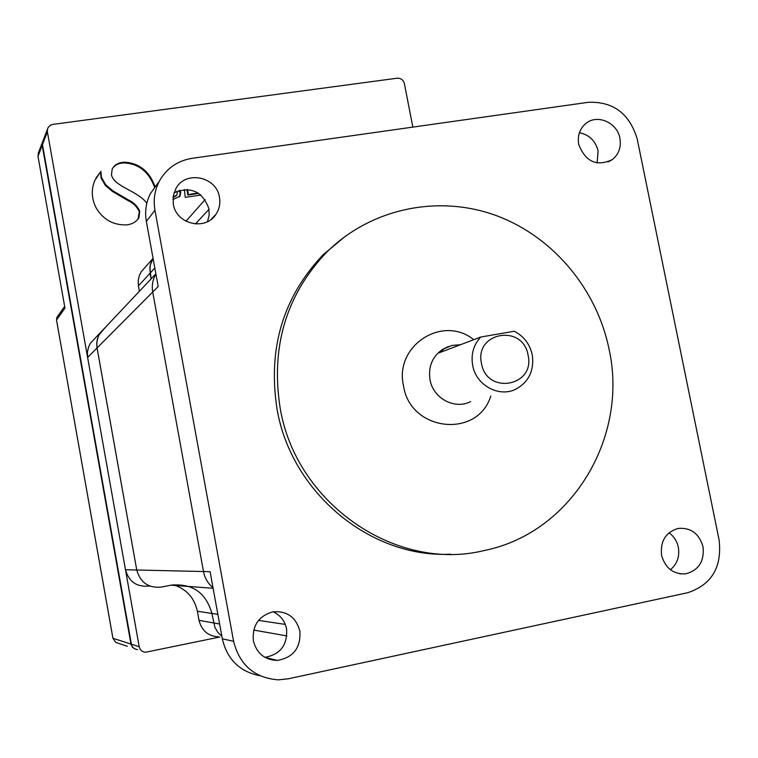 <?xml version="1.0" encoding="UTF-8"?>
<svg xmlns="http://www.w3.org/2000/svg" width="758" height="758" viewBox="0 0 758 758"><rect width="100%" height="100%" fill="white"/><g stroke="black" fill="none" stroke-linecap="round" stroke-linejoin="round"><path stroke-width="1.14" d="M490.824 395.989C477.663 438.901 410.201 431.615 403.512 385.831C394.084 345.686 442.691 314.39 473.741 339.688M528.08 355.189C523.086 323.638 474.271 331.976 481.482 363.414C486.627 395.278 535.508 386.372 528.08 355.189M514.208 331.255C523.797 336.173 529.814 344.018 532.249 354.801C534.371 370.188 529.046 381.577 516.255 388.968C499.342 397.988 475.986 385.396 472.67 365.318C470.841 354.318 473.523 344.89 480.705 337.045L514.208 331.255M480.705 337.045L439.043 352.849L444.321 348.633L442.852 349.201L447.987 346.757M460.4 344.748L452.052 345.43L444.321 348.633M57.58 316.399L56.509 319.98L64.97 308.127L37.995 156.319L38.459 152.718M42.675 141.642L42.192 145.337L130.963 644.063L132.517 647.285L135.493 649.18M219.678 637.042L145.545 652.259C142.144 651.918 140.031 650.07 139.197 646.707L47.375 131.797L42.467 144.626L42.95 140.931M137.549 649.587C134.251 649.255 132.205 647.465 131.399 644.205L42.467 144.626M42.619 141.793L48.152 127.458L50.36 125.259L52.852 124.397L397.135 78.207C400.868 78.083 403.284 79.874 404.374 83.57L412.845 127.117M47.527 128.879L47.375 131.797M184.336 189.5L185.255 197.355L200.936 195.052M200.472 195.128L200.406 194.626M198.71 193.385L187.813 195.09L187.027 189.491M198.065 192.977L191.31 194.02L190.779 194.654M191.31 194.02L187.813 195.09M188.344 194.455L187.643 189.528M172.938 199.553L180.072 196.076L180.688 192.409L179.836 190.239M179.466 196.843L180.177 193.044L179.04 190.476M176.68 191.367L177.315 192.75L176.917 194.967L173.089 197.137M176.434 195.564L173.032 197.648M154.708 187.624C149.032 171.99 138.847 163.747 124.132 162.894C118.684 163.112 114.78 165.026 112.44 168.646M155.182 186.97C149.497 171.317 139.282 163.065 124.549 162.203L124.132 162.894M124.549 162.203C118.4 162.506 114.278 164.837 112.165 169.195L111.464 174.747C113.766 186.667 137.605 190.552 146.825 203.248M100.871 171.393L94.797 180.48C91.007 189.727 91.519 198.994 96.351 208.289C103.524 219.924 113.795 225.448 127.164 224.861C132.233 224.131 136.146 221.819 138.904 217.906L139.728 211.131C137.397 206.053 133.56 202.291 128.225 199.837L112.61 190.656L105.694 184.715L101.439 177.325L100.871 171.393L95.944 178.092M138.032 219.195L139.282 211.738C136.961 206.669 133.133 202.917 127.799 200.463L112.212 191.3L105.305 185.378L101.06 177.997L100.492 172.075M154.831 268.038L150.065 273.221L150.131 265.471L153.069 258.336L151.041 262.287L149.809 267.669L151.098 278.897L150.065 273.221L138.43 285.842L138.193 280.526L139.377 275.381L141.301 271.629L144.901 267.565M139.415 291.28L138.43 285.842M259.842 675.719C239.708 671.711 227.201 659.413 222.312 638.823L210.089 571.684L203.495 571.532C204.774 578.108 207.938 583.499 213.007 587.725C207.938 583.499 204.774 578.108 203.495 571.532L152.709 292.029L97.052 347.979L96.74 343.516L97.375 339.11L98.938 334.951L105.182 327.57L100.047 333.018L98.464 335.955L96.939 341.299L96.882 346.87L136.753 570.007L97.052 347.979L87.615 357.463L87.388 352.129L88.572 346.946L90.486 343.147L95.404 337.935M150.037 586.114L149.165 586.048C136.791 587.232 128.898 581.803 125.477 569.741L87.615 357.463M213.112 588.255L170.91 585.185C192.305 583.129 205.968 592.548 211.889 613.44L214.912 627.359L217.783 632.305L221.838 636.256L217.783 632.305L214.912 627.359L211.889 613.44C205.968 592.548 192.305 583.129 170.91 585.185L161.52 587.062C148.596 588.303 140.334 582.618 136.753 570.007L125.477 569.741M218.901 636.881C208.336 636.332 201.713 630.817 199.013 620.357L197.374 611.27C194.361 597.759 186.364 588.928 173.393 584.788M661.601 555.387C665.287 568.14 673.237 574.308 685.45 573.882C698.639 570.471 704.495 561.413 703.026 546.717C699.084 533.471 690.765 527.379 678.069 528.44C665.609 532.277 660.123 541.259 661.601 555.387M669.001 532.798C673.881 536.304 676.989 541.117 678.334 547.238C679.822 556.514 677.178 564.009 670.423 569.732M578.724 144.371C585.46 161.757 596.612 166.864 612.189 159.682C618.793 154.386 621.37 147.26 619.911 138.307C617.268 122.445 597.01 113.691 585.688 123.62C579.643 128.926 577.321 135.843 578.724 144.371M579.396 132.735C589.222 134.744 595.456 140.798 598.1 150.889L597.152 162.998M173.317 204.082C176.083 224.254 205.636 231.209 215.973 214.277C219.346 209.132 220.512 203.466 219.46 197.279C216.608 176.339 185.189 170.076 175.818 188.742L173.231 196.142L173.317 204.082M174.056 192.75C190.931 186.08 202.557 191.404 208.914 208.744L209.161 215.348L207.474 221.677M253.371 640.794C256.678 653.453 264.684 659.991 277.371 660.417C293.412 657.556 300.917 647.777 299.874 631.063C295.952 617.154 286.969 610.74 272.918 611.82C258.677 615.922 252.158 625.577 253.371 640.794M273.126 611.791C280.375 615.183 284.866 620.897 286.581 628.941C287.585 645.058 280.337 654.524 264.845 657.338M609.081 349.305C596.66 288.125 551.786 235.321 494.301 214.884C436.816 194.626 370.311 208.715 326.423 252.452C286.145 295.014 270.701 346.785 280.109 407.766C295.772 503.691 396.216 572.423 484.381 550.498C571.797 532.874 628.647 437.319 609.081 349.305M345.657 235.994L323.041 254.83C283.037 297.079 267.697 348.462 277.021 408.969C291.176 492.823 370.615 558.314 450.735 554.202M222.312 638.823L233.587 641.296L154.945 210.25L146.351 221.393L158.195 286.515L152.709 292.029C151.619 285.595 152.699 279.588 155.93 274.026C152.699 279.588 151.619 285.595 152.709 292.029L203.495 571.532L136.753 570.007M146.351 221.393C144.655 211.52 146.029 202.206 150.482 193.461L159.189 181.437C166.39 168.475 177.353 160.772 192.087 158.327L588.398 102.292C613.317 101.411 629.585 113.643 637.203 138.989L719.105 539.952C722.185 567.126 711.705 584.712 687.677 592.728L288.116 678.836L278.338 679.85C254.574 677.984 239.661 665.136 233.587 641.296M159.189 181.437C154.613 190.447 153.192 200.055 154.945 210.25M150.482 193.461L157.73 183.445M470.604 401.579C454.8 409.983 433.045 398.32 430.004 379.682C428.137 366.531 432.42 356.364 442.852 349.201L448.603 346.51M127.259 646.271L115.737 642.405L112.914 638.264L56.509 319.98L112.933 638.274L130.963 644.063M42.192 145.337L37.995 156.319M112.923 638.236L115.737 642.405L117.462 642.983M64.667 306.403L56.897 317.365L56.518 320.047M131.399 644.205L139.197 646.707M180.688 192.409L180.177 193.044M139.728 211.131L139.282 211.738M128.225 199.837L127.799 200.463M197.374 611.27L217.849 614.331M199.013 620.357L219.612 624.005M209.009 209.246L195.422 223.989M285.273 624.403L258.525 620.404M286.856 635.924L253.722 630.059M42.344 142.504L38.146 153.561M179.561 196.701L180.072 196.076M138.458 218.503L138.904 217.906M141.301 271.629L153.069 258.345M90.486 343.147L155.892 273.818M679.869 573.815L685.45 573.882M608.106 161.947L612.189 159.682M210.951 219.536L215.973 214.277M264.93 657.385L277.371 660.417M326.423 252.452L323.041 254.83M205.105 199.638L185.966 221.232"/></g></svg>
